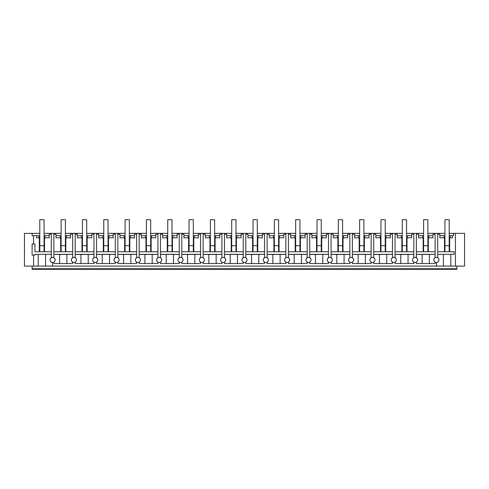 <?xml version="1.0" encoding="UTF-8"?>
<svg xmlns="http://www.w3.org/2000/svg" width="489" height="489" viewBox="0 0 489 489"><rect width="100%" height="100%" fill="white"/><g stroke="black" fill="none" stroke-linecap="round" stroke-linejoin="round"><path stroke-width="0.73" d="M436.402 262.477A2.561 2.561 0 0 0 438.963 259.916A2.561 2.561 0 0 0 436.402 257.355A2.561 2.561 0 0 0 433.847 259.916A2.561 2.561 0 0 0 436.402 262.477L436.402 266.102L24.45 266.102L24.45 233.351L32.127 233.351L32.127 235.692L36.62 235.692L36.62 237.825L38.882 237.825L38.882 235.692L36.62 235.692M33.57 266.102L33.57 255.099L32.127 255.099L32.127 244.011L33.57 244.011L33.57 235.692M32.127 268.742L32.127 269.298L456.873 269.298L456.873 268.742L32.127 268.742L32.127 266.102M33.57 244.011L34.927 244.011L34.927 251.749L51.314 251.749M39.334 251.749L39.334 237.825M33.57 255.099L34.927 255.099L34.927 254.341L51.314 254.341M38.203 266.102L38.203 254.341M44.517 251.749L44.517 237.825M44.065 237.825L49.169 237.825L49.187 234.2L51.314 234.2M61.125 233.351L51.314 233.351L51.314 257.703M39.805 235.692L38.882 235.692M44.065 235.692L49.169 235.692M51.314 233.351L44.065 233.351M39.805 233.351L32.127 233.351M45.575 266.102L45.575 254.341M50.361 261.163L51.223 262.073M50.361 258.669L51.266 257.727M39.805 237.825L38.882 237.825M44.988 235.692L44.988 237.825M52.598 257.355A2.561 2.561 0 0 0 50.037 259.916A2.561 2.561 0 0 0 52.598 262.477A2.561 2.561 0 0 0 55.153 259.916A2.561 2.561 0 0 0 52.598 257.355M54.792 258.608L53.876 257.703L53.876 233.351M54.799 261.224L53.876 262.135L53.876 263.54L72.641 263.54L72.641 262.135L72.641 263.54M456.873 266.102L456.873 268.742M82.445 233.351L65.392 233.351M103.772 233.351L86.712 233.351M125.092 233.351L108.032 233.351M146.413 233.351L129.359 233.351M167.739 233.351L150.679 233.351M189.06 233.351L172.006 233.351M210.386 233.351L193.326 233.351M231.707 233.351L214.647 233.351M253.027 233.351L235.973 233.351M274.353 233.351L257.293 233.351M295.674 233.351L278.614 233.351M316.994 233.351L299.94 233.351M338.321 233.351L321.261 233.351M359.641 233.351L342.587 233.351M380.968 233.351L363.908 233.351M402.288 233.351L385.228 233.351M423.608 233.351L406.555 233.351M444.935 233.351L427.875 233.351M436.402 266.102L455.43 266.102L455.43 233.351L449.195 233.351M455.43 233.351L464.55 233.351L464.55 266.102L455.43 266.102M449.666 251.749L449.666 237.825M437.686 254.341L454.073 254.341L454.073 251.749L437.686 251.749M450.797 266.102L450.797 254.341M453.462 233.351L453.462 235.692L452.38 235.692L452.38 237.825L449.195 237.825M449.195 235.692L452.38 235.692M450.118 235.692L450.118 237.825M444.935 235.692L439.831 235.692L439.813 234.2L437.686 234.2M443.425 266.102L443.425 254.341M444.483 251.749L444.483 237.825M435.124 233.351L435.124 257.703L434.208 258.608M437.686 233.351L437.686 257.703M438.639 258.669L437.734 257.727M438.639 261.163L437.777 262.073M444.012 235.692L444.012 237.825L439.831 237.825L439.831 235.692M444.935 237.825L444.012 237.825M434.201 261.224L435.124 262.135L435.124 263.54L416.359 263.54L416.359 262.135L416.359 263.54M52.598 266.102L52.598 262.477M72.641 233.351L72.641 257.703L71.718 258.608M75.196 233.351L75.196 257.703L76.119 258.608M72.641 254.39L59.615 254.451L59.615 263.54M59.615 254.451L53.876 254.39M53.876 254.341L72.641 254.341M53.876 251.749L72.641 251.749M61.125 235.692L60.208 235.692L60.208 237.825L56.021 237.825L56.009 234.2L53.876 234.2M60.673 251.749L60.673 237.825M53.876 262.135L53.876 263.54M412.881 261.224L413.804 262.135L413.804 263.54L395.039 263.54L395.039 262.135L395.039 263.54M391.561 261.224L392.478 262.135L392.478 263.54L373.718 263.54L373.718 262.135L373.718 263.54M370.234 261.224L371.157 262.135L371.157 263.54L352.392 263.54L352.392 262.135L352.392 263.54M348.914 261.224L349.837 262.135L349.837 263.54L331.071 263.54L331.071 262.135L331.071 263.54M327.593 261.224L328.51 262.135L328.51 263.54L309.745 263.54L309.745 262.135L309.745 263.54M306.267 261.224L307.19 262.135L307.19 263.54L288.424 263.54L288.424 262.135L288.424 263.54M284.946 261.224L285.863 262.135L285.863 263.54L267.104 263.54L267.104 262.135L267.104 263.54M263.62 261.224L264.543 262.135L264.543 263.54L245.778 263.54L245.778 262.135L245.778 263.54M242.299 261.224L243.222 262.135L243.222 263.54L224.457 263.54L224.457 262.135L224.457 263.54M220.979 261.224L221.896 262.135L221.896 263.54L203.137 263.54L203.137 262.135L203.137 263.54M199.653 261.224L200.576 262.135L200.576 263.54L181.81 263.54L181.81 262.135L181.81 263.54M178.332 261.224L179.255 262.135L179.255 263.54L160.49 263.54L160.49 262.135L160.49 263.54M157.012 261.224L157.929 262.135L157.929 263.54L139.163 263.54L139.163 262.135L139.163 263.54M135.685 261.224L136.608 262.135L136.608 263.54L117.843 263.54L117.843 262.135L117.843 263.54M114.365 261.224L115.282 262.135L115.282 263.54L96.522 263.54L96.522 262.135L96.522 263.54M93.038 261.224L93.961 262.135L93.961 263.54L75.196 263.54L75.196 262.135L75.196 263.54M60.208 235.692L56.021 235.692M65.392 235.692L70.508 235.692L70.508 234.2L72.641 234.2M66.895 254.451L66.895 263.54M71.718 261.224L72.641 262.135M76.48 259.916A2.561 2.561 0 0 0 73.918 257.355A2.561 2.561 0 0 0 71.357 259.916A2.561 2.561 0 0 0 73.918 262.477A2.561 2.561 0 0 0 76.48 259.916M65.838 251.749L65.838 237.825M65.392 237.825L70.495 237.825L70.495 235.692M61.125 237.825L60.208 237.825M76.119 261.224L75.196 262.135M66.308 235.692L66.308 237.825M93.961 233.351L93.961 257.703L93.044 258.608M96.522 233.351L96.522 257.703L97.439 258.608M93.961 254.39L80.942 254.451L80.942 263.54M80.942 254.451L75.196 254.39M75.196 254.341L93.961 254.341M75.196 251.749L93.961 251.749M75.196 234.2L77.329 234.2L77.341 237.825L81.529 237.825L81.529 235.692L77.341 235.692M81.999 251.749L81.999 237.825M82.445 235.692L81.529 235.692M86.712 235.692L91.828 235.692L91.828 234.2L93.961 234.2M88.222 254.451L88.222 263.54M93.961 262.135L93.961 263.54M97.8 259.916A2.561 2.561 0 0 0 95.239 257.355A2.561 2.561 0 0 0 92.684 259.916A2.561 2.561 0 0 0 95.239 262.477A2.561 2.561 0 0 0 97.8 259.916M87.164 251.749L87.164 237.825M86.712 237.825L91.816 237.825L91.816 235.692M82.445 237.825L81.529 237.825M97.439 261.224L96.522 262.135M87.629 235.692L87.629 237.825M115.282 233.351L115.282 257.703L114.365 258.608M117.843 233.351L117.843 257.703L118.76 258.608M115.282 254.39L102.262 254.451L102.262 263.54M102.262 254.451L96.522 254.39M96.522 254.341L115.282 254.341M96.522 251.749L115.282 251.749M103.772 235.692L102.849 235.692L102.849 237.825L98.668 237.825L98.656 234.2L96.522 234.2M103.32 251.749L103.32 237.825M102.849 235.692L98.668 235.692M108.032 235.692L113.155 235.692L113.155 234.2L115.282 234.2M109.542 254.451L109.542 263.54M115.282 262.135L115.282 263.54M119.12 259.916A2.561 2.561 0 0 0 116.565 257.355A2.561 2.561 0 0 0 114.004 259.916A2.561 2.561 0 0 0 116.565 262.477A2.561 2.561 0 0 0 119.12 259.916M108.485 251.749L108.485 237.825M108.032 237.825L113.142 237.825L113.142 235.692M103.772 237.825L102.849 237.825M118.766 261.224L117.843 262.135M108.955 235.692L108.955 237.825M136.608 233.351L136.608 257.703L135.685 258.608M139.163 233.351L139.163 257.703L140.086 258.608M136.608 254.39L123.583 254.451L123.583 263.54M123.583 254.451L117.843 254.39M117.843 254.341L136.608 254.341M117.843 251.749L136.608 251.749M125.092 235.692L124.175 235.692L124.175 237.825L119.988 237.825L119.976 234.2L117.843 234.2M124.64 251.749L124.64 237.825M124.175 235.692L119.988 235.692M129.359 235.692L134.475 235.692L134.475 234.2L136.608 234.2M130.869 254.451L130.869 263.54M136.608 262.135L136.608 263.54M140.447 259.916A2.561 2.561 0 0 0 137.886 257.355A2.561 2.561 0 0 0 135.331 259.916A2.561 2.561 0 0 0 137.886 262.477A2.561 2.561 0 0 0 140.447 259.916M129.811 251.749L129.811 237.825M129.359 237.825L134.463 237.825L134.463 235.692M125.092 237.825L124.175 237.825M140.086 261.224L139.163 262.135M130.276 235.692L130.276 237.825M157.929 233.351L157.929 257.703L157.012 258.608M160.49 233.351L160.49 257.703L161.407 258.608M157.929 254.39L144.909 254.451L144.909 263.54M144.909 254.451L139.163 254.39M139.163 254.341L157.929 254.341M139.163 251.749L157.929 251.749M139.163 234.2L141.297 234.2L141.309 237.825L145.496 237.825L145.496 235.692L141.309 235.692M145.966 251.749L145.966 237.825M146.413 235.692L145.496 235.692M150.679 235.692L155.795 235.692L155.795 234.2L157.929 234.2M152.189 254.451L152.189 263.54M157.929 262.135L157.929 263.54M161.767 259.916A2.561 2.561 0 0 0 159.212 257.355A2.561 2.561 0 0 0 156.651 259.916A2.561 2.561 0 0 0 159.212 262.477A2.561 2.561 0 0 0 161.767 259.916M151.132 251.749L151.132 237.825M150.679 237.825L155.783 237.825L155.783 235.692M146.413 237.825L145.496 237.825M161.407 261.224L160.49 262.135M151.602 235.692L151.602 237.825M179.255 233.351L179.255 257.703L178.332 258.608M181.81 233.351L181.81 257.703L182.733 258.608M179.255 254.39L166.229 254.451L166.229 263.54M166.229 254.451L160.49 254.39M160.49 254.341L179.255 254.341M160.49 251.749L179.255 251.749M167.739 235.692L166.816 235.692L166.816 237.825L162.635 237.825L162.623 234.2L160.49 234.2M167.287 251.749L167.287 237.825M166.816 235.692L162.635 235.692M172.006 235.692L177.122 235.692L177.122 234.2L179.255 234.2M173.509 254.451L173.509 263.54M179.255 262.135L179.255 263.54M183.088 259.916A2.561 2.561 0 0 0 180.533 257.355A2.561 2.561 0 0 0 177.972 259.916A2.561 2.561 0 0 0 180.533 262.477A2.561 2.561 0 0 0 183.088 259.916M172.452 251.749L172.452 237.825M172.006 237.825L177.11 237.825L177.11 235.692M167.739 237.825L166.816 237.825M182.733 261.224L181.81 262.135M172.923 235.692L172.923 237.825M200.576 233.351L200.576 257.703L199.659 258.608M203.137 233.351L203.137 257.703L204.054 258.608M200.576 254.39L187.55 254.451L187.55 263.54M187.55 254.451L181.81 254.39M181.81 254.341L200.576 254.341M181.81 251.749L200.576 251.749M189.06 235.692L188.143 235.692L188.143 237.825L183.956 237.825L183.943 234.2L181.81 234.2M188.607 251.749L188.607 237.825M188.143 235.692L183.956 235.692M193.326 235.692L198.442 235.692L198.442 234.2L200.576 234.2M194.836 254.451L194.836 263.54M200.576 262.135L200.576 263.54M204.414 259.916A2.561 2.561 0 0 0 201.853 257.355A2.561 2.561 0 0 0 199.298 259.916A2.561 2.561 0 0 0 201.853 262.477A2.561 2.561 0 0 0 204.414 259.916M193.778 251.749L193.778 237.825M193.326 237.825L198.43 237.825L198.43 235.692M189.06 237.825L188.143 237.825M204.054 261.224L203.137 262.135M194.243 235.692L194.243 237.825M221.896 233.351L221.896 257.703L220.979 258.608M224.457 233.351L224.457 257.703L225.374 258.608M221.896 254.39L208.876 254.451L208.876 263.54M208.876 254.451L203.137 254.39M203.137 254.341L221.896 254.341M203.137 251.749L221.896 251.749M203.137 234.2L205.264 234.2L205.282 237.825L209.463 237.825L209.463 235.692L205.282 235.692M209.934 251.749L209.934 237.825M210.386 235.692L209.463 235.692M214.647 235.692L219.763 235.692L219.763 234.2L221.896 234.2M216.156 254.451L216.156 263.54M221.896 262.135L221.896 263.54M225.735 259.916A2.561 2.561 0 0 0 223.18 257.355A2.561 2.561 0 0 0 220.618 259.916A2.561 2.561 0 0 0 223.18 262.477A2.561 2.561 0 0 0 225.735 259.916M215.099 251.749L215.099 237.825M214.647 237.825L219.75 237.825L219.75 235.692M210.386 237.825L209.463 237.825M225.38 261.224L224.457 262.135M215.57 235.692L215.57 237.825M243.222 233.351L243.222 257.703L242.299 258.608M245.778 233.351L245.778 257.703L246.701 258.608M243.222 254.39L230.197 254.451L230.197 263.54M230.197 254.451L224.457 254.39M224.457 254.341L243.222 254.341M224.457 251.749L243.222 251.749M231.707 235.692L230.79 235.692L230.79 237.825L226.603 237.825L226.59 234.2L224.457 234.2M231.254 251.749L231.254 237.825M230.79 235.692L226.603 235.692M235.973 235.692L241.089 235.692L241.089 234.2L243.222 234.2M237.477 254.451L237.477 263.54M243.222 262.135L243.222 263.54M247.061 259.916A2.561 2.561 0 0 0 244.5 257.355A2.561 2.561 0 0 0 241.939 259.916A2.561 2.561 0 0 0 244.5 262.477A2.561 2.561 0 0 0 247.061 259.916M236.419 251.749L236.419 237.825M235.973 237.825L241.077 237.825L241.077 235.692M231.707 237.825L230.79 237.825M246.701 261.224L245.778 262.135M236.89 235.692L236.89 237.825M264.543 233.351L264.543 257.703L263.626 258.608M267.104 233.351L267.104 257.703L268.021 258.608M264.543 254.39L251.523 254.451L251.523 263.54M251.523 254.451L245.778 254.39M245.778 254.341L264.543 254.341M245.778 251.749L264.543 251.749M253.027 235.692L252.11 235.692L252.11 237.825L247.923 237.825L247.911 234.2L245.778 234.2M252.581 251.749L252.581 237.825M252.11 235.692L247.923 235.692M257.293 235.692L262.41 235.692L262.41 234.2L264.543 234.2M258.803 254.451L258.803 263.54M264.543 262.135L264.543 263.54M268.382 259.916A2.561 2.561 0 0 0 265.82 257.355A2.561 2.561 0 0 0 263.265 259.916A2.561 2.561 0 0 0 265.82 262.477A2.561 2.561 0 0 0 268.382 259.916M257.746 251.749L257.746 237.825M257.293 237.825L262.397 237.825L262.397 235.692M253.027 237.825L252.11 237.825M268.021 261.224L267.104 262.135M258.21 235.692L258.21 237.825M285.863 233.351L285.863 257.703L284.946 258.608M288.424 233.351L288.424 257.703L289.341 258.608M285.863 254.39L272.844 254.451L272.844 263.54M272.844 254.451L267.104 254.39M267.104 254.341L285.863 254.341M267.104 251.749L285.863 251.749M267.104 234.2L269.237 234.2L269.25 237.825L273.43 237.825L273.43 235.692L269.25 235.692M273.901 251.749L273.901 237.825M274.353 235.692L273.43 235.692M278.614 235.692L283.736 235.692L283.736 234.2L285.863 234.2M280.124 254.451L280.124 263.54M285.863 262.135L285.863 263.54M289.702 259.916A2.561 2.561 0 0 0 287.147 257.355A2.561 2.561 0 0 0 284.586 259.916A2.561 2.561 0 0 0 287.147 262.477A2.561 2.561 0 0 0 289.702 259.916M279.066 251.749L279.066 237.825M278.614 237.825L283.718 237.825L283.718 235.692M274.353 237.825L273.43 237.825M289.347 261.224L288.424 262.135M279.537 235.692L279.537 237.825M307.19 233.351L307.19 257.703L306.267 258.608M309.745 233.351L309.745 257.703L310.668 258.608M307.19 254.39L294.164 254.451L294.164 263.54M294.164 254.451L288.424 254.39M288.424 254.341L307.19 254.341M288.424 251.749L307.19 251.749M295.674 235.692L294.757 235.692L294.757 237.825L290.57 237.825L290.558 234.2L288.424 234.2M295.222 251.749L295.222 237.825M294.757 235.692L290.57 235.692M299.94 235.692L305.057 235.692L305.057 234.2L307.19 234.2M301.45 254.451L301.45 263.54M307.19 262.135L307.19 263.54M311.028 259.916A2.561 2.561 0 0 0 308.467 257.355A2.561 2.561 0 0 0 305.912 259.916A2.561 2.561 0 0 0 308.467 262.477A2.561 2.561 0 0 0 311.028 259.916M300.393 251.749L300.393 237.825M299.94 237.825L305.044 237.825L305.044 235.692M295.674 237.825L294.757 237.825M310.668 261.224L309.745 262.135M300.857 235.692L300.857 237.825M328.51 233.351L328.51 257.703L327.593 258.608M331.071 233.351L331.071 257.703L331.988 258.608M328.51 254.39L315.491 254.451L315.491 263.54M315.491 254.451L309.745 254.39M309.745 254.341L328.51 254.341M309.745 251.749L328.51 251.749M316.994 235.692L316.077 235.692L316.077 237.825L311.89 237.825L311.878 234.2L309.745 234.2M316.548 251.749L316.548 237.825M316.077 235.692L311.89 235.692M321.261 235.692L326.377 235.692L326.377 234.2L328.51 234.2M322.771 254.451L322.771 263.54M328.51 262.135L328.51 263.54M332.349 259.916A2.561 2.561 0 0 0 329.788 257.355A2.561 2.561 0 0 0 327.233 259.916A2.561 2.561 0 0 0 329.788 262.477A2.561 2.561 0 0 0 332.349 259.916M321.713 251.749L321.713 237.825M321.261 237.825L326.365 237.825L326.365 235.692M316.994 237.825L316.077 237.825M331.988 261.224L331.071 262.135M322.184 235.692L322.184 237.825M349.837 233.351L349.837 257.703L348.914 258.608M352.392 233.351L352.392 257.703L353.315 258.608M349.837 254.39L336.811 254.451L336.811 263.54M336.811 254.451L331.071 254.39M331.071 254.341L349.837 254.341M331.071 251.749L349.837 251.749M331.071 234.2L333.205 234.2L333.217 237.825L337.398 237.825L337.398 235.692L333.217 235.692M337.868 251.749L337.868 237.825M338.321 235.692L337.398 235.692M342.587 235.692L347.703 235.692L347.703 234.2L349.837 234.2M344.091 254.451L344.091 263.54M349.837 262.135L349.837 263.54M353.669 259.916A2.561 2.561 0 0 0 351.114 257.355A2.561 2.561 0 0 0 348.553 259.916A2.561 2.561 0 0 0 351.114 262.477A2.561 2.561 0 0 0 353.669 259.916M343.034 251.749L343.034 237.825M342.587 237.825L347.691 237.825L347.691 235.692M338.321 237.825L337.398 237.825M353.315 261.224L352.392 262.135M343.504 235.692L343.504 237.825M371.157 233.351L371.157 257.703L370.24 258.608M373.718 233.351L373.718 257.703L374.635 258.608M371.157 254.39L358.131 254.451L358.131 263.54M358.131 254.451L352.392 254.39M352.392 254.341L371.157 254.341M352.392 251.749L371.157 251.749M359.641 235.692L358.724 235.692L358.724 237.825L354.537 237.825L354.525 234.2L352.392 234.2M359.189 251.749L359.189 237.825M358.724 235.692L354.537 235.692M363.908 235.692L369.024 235.692L369.024 234.2L371.157 234.2M365.417 254.451L365.417 263.54M371.157 262.135L371.157 263.54M374.996 259.916A2.561 2.561 0 0 0 372.435 257.355A2.561 2.561 0 0 0 369.88 259.916A2.561 2.561 0 0 0 372.435 262.477A2.561 2.561 0 0 0 374.996 259.916M364.36 251.749L364.36 237.825M363.908 237.825L369.012 237.825L369.012 235.692M359.641 237.825L358.724 237.825M374.635 261.224L373.718 262.135M364.825 235.692L364.825 237.825M392.478 233.351L392.478 257.703L391.561 258.608M395.039 233.351L395.039 257.703L395.956 258.608M392.478 254.39L379.458 254.451L379.458 263.54M379.458 254.451L373.718 254.39M373.718 254.341L392.478 254.341M373.718 251.749L392.478 251.749M380.968 235.692L380.045 235.692L380.045 237.825L375.858 237.825L375.845 234.2L373.718 234.2M380.515 251.749L380.515 237.825M380.045 235.692L375.858 235.692M385.228 235.692L390.344 235.692L390.344 234.2L392.478 234.2M386.738 254.451L386.738 263.54M392.478 262.135L392.478 263.54M396.316 259.916A2.561 2.561 0 0 0 393.761 257.355A2.561 2.561 0 0 0 391.2 259.916A2.561 2.561 0 0 0 393.761 262.477A2.561 2.561 0 0 0 396.316 259.916M385.68 251.749L385.68 237.825M385.228 237.825L390.332 237.825L390.332 235.692M380.968 237.825L380.045 237.825M395.962 261.224L395.039 262.135M386.151 235.692L386.151 237.825M413.804 233.351L413.804 257.703L412.881 258.608M416.359 233.351L416.359 257.703L417.282 258.608M413.804 254.39L400.778 254.451L400.778 263.54M400.778 254.451L395.039 254.39M395.039 254.341L413.804 254.341M395.039 251.749L413.804 251.749M395.039 234.2L397.172 234.2L397.184 237.825L401.371 237.825L401.371 235.692L397.184 235.692M401.836 251.749L401.836 237.825M402.288 235.692L401.371 235.692M406.555 235.692L411.671 235.692L411.671 234.2L413.804 234.2M408.058 254.451L408.058 263.54M413.804 262.135L413.804 263.54M417.643 259.916A2.561 2.561 0 0 0 415.082 257.355A2.561 2.561 0 0 0 412.52 259.916A2.561 2.561 0 0 0 415.082 262.477A2.561 2.561 0 0 0 417.643 259.916M407.001 251.749L407.001 237.825M406.555 237.825L411.659 237.825L411.659 235.692M402.288 237.825L401.371 237.825M417.282 261.224L416.359 262.135M407.471 235.692L407.471 237.825M435.124 254.39L422.105 254.451L422.105 263.54M422.105 254.451L416.359 254.39M416.359 254.341L435.124 254.341M416.359 251.749L435.124 251.749M423.608 235.692L422.692 235.692L422.692 237.825L418.505 237.825L418.492 234.2L416.359 234.2M423.162 251.749L423.162 237.825M422.692 235.692L418.505 235.692M427.875 235.692L432.991 235.692L432.991 234.2L435.124 234.2M429.385 254.451L429.385 263.54M435.124 262.135L435.124 263.54M428.327 251.749L428.327 237.825M427.875 237.825L432.979 237.825L432.979 235.692M423.608 237.825L422.692 237.825M428.792 235.692L428.792 237.825M44.065 245.716L39.805 245.716L39.805 219.702L44.065 219.702L44.065 251.749M39.805 245.716L39.805 251.749M65.392 245.716L61.125 245.716L61.125 219.702L65.392 219.702L65.392 251.749M61.125 245.716L61.125 251.749M86.712 245.716L82.445 245.716L82.445 219.702L86.712 219.702L86.712 251.749M82.445 245.716L82.445 251.749M108.032 245.716L103.772 245.716L103.772 219.702L108.032 219.702L108.032 251.749M103.772 245.716L103.772 251.749M129.359 245.716L125.092 245.716L125.092 219.702L129.359 219.702L129.359 251.749M125.092 245.716L125.092 251.749M150.679 245.716L146.413 245.716L146.413 219.702L150.679 219.702L150.679 251.749M146.413 245.716L146.413 251.749M172.006 245.716L167.739 245.716L167.739 219.702L172.006 219.702L172.006 251.749M167.739 245.716L167.739 251.749M193.326 245.716L189.06 245.716L189.06 219.702L193.326 219.702L193.326 251.749M189.06 245.716L189.06 251.749M214.647 245.716L210.386 245.716L210.386 219.702L214.647 219.702L214.647 251.749M210.386 245.716L210.386 251.749M235.973 245.716L231.707 245.716L231.707 219.702L235.973 219.702L235.973 251.749M231.707 245.716L231.707 251.749M257.293 245.716L253.027 245.716L253.027 219.702L257.293 219.702L257.293 251.749M253.027 245.716L253.027 251.749M278.614 245.716L274.353 245.716L274.353 219.702L278.614 219.702L278.614 251.749M274.353 245.716L274.353 251.749M299.94 245.716L295.674 245.716L295.674 219.702L299.94 219.702L299.94 251.749M295.674 245.716L295.674 251.749M321.261 245.716L316.994 245.716L316.994 219.702L321.261 219.702L321.261 251.749M316.994 245.716L316.994 251.749M342.587 245.716L338.321 245.716L338.321 219.702L342.587 219.702L342.587 251.749M338.321 245.716L338.321 251.749M363.908 245.716L359.641 245.716L359.641 219.702L363.908 219.702L363.908 251.749M359.641 245.716L359.641 251.749M385.228 245.716L380.968 245.716L380.968 219.702L385.228 219.702L385.228 251.749M380.968 245.716L380.968 251.749M406.555 245.716L402.288 245.716L402.288 219.702L406.555 219.702L406.555 251.749M402.288 245.716L402.288 251.749M427.875 245.716L423.608 245.716L423.608 219.702L427.875 219.702L427.875 251.749M423.608 245.716L423.608 251.749M449.195 245.716L444.935 245.716L444.935 219.702L449.195 219.702L449.195 251.749M444.935 245.716L444.935 251.749"/></g></svg>

